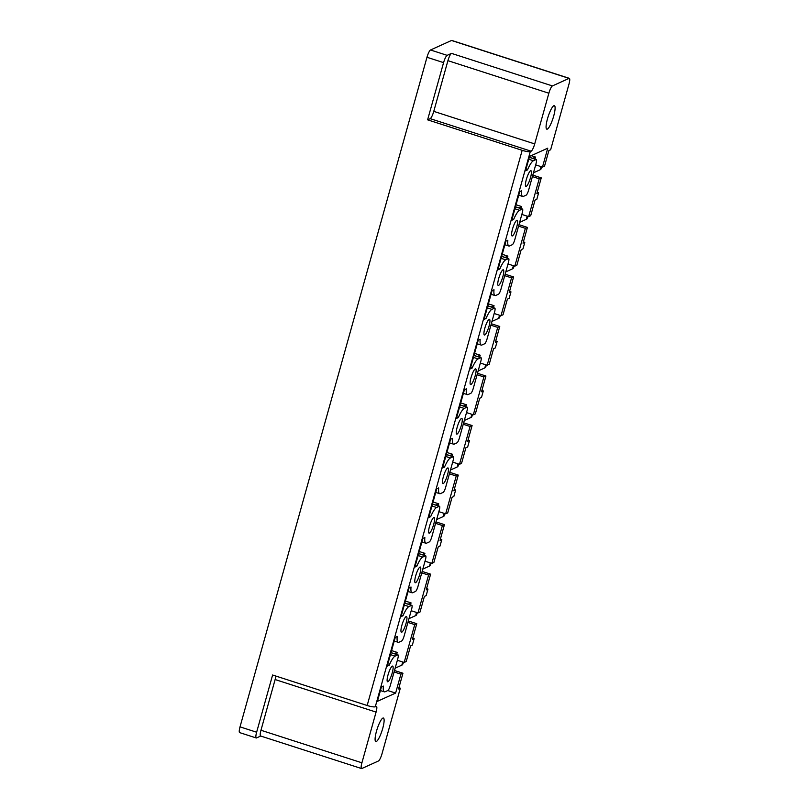 <?xml version="1.0" encoding="UTF-8"?>
<svg xmlns="http://www.w3.org/2000/svg" width="809" height="809" viewBox="0 0 809 809"><rect width="100%" height="100%" fill="white"/><g stroke="black" fill="none" stroke-linecap="round" stroke-linejoin="round"><path stroke-width="1.21" d="M361.542 768.55L260.589 735.998A6.866 1.436 107.9 0 1 260.963 730.254L361.916 762.806A6.866 1.436 -72.1 0 0 361.542 768.55A6.866 1.436 -72.1 0 0 361.835 768.52L378.481 760.976A6.866 1.436 107.9 0 0 382.03 753.695L400.324 688.166L398.908 687.701M451.473 53.374A6.866 1.436 107.9 0 0 447.923 60.665L433.766 111.369A6.866 1.436 107.9 0 1 430.216 118.66L427.607 119.833L443.585 62.627A6.866 1.436 -72.1 0 1 447.134 55.346L451.473 53.374L552.416 85.926L569.061 78.382A6.866 1.436 -72.1 0 1 569.354 78.352A6.866 1.436 -72.1 0 1 568.98 84.106L550.646 149.756L548.876 150.565L544.528 166.169L542.475 167.089L535.669 164.894M443.585 62.627L426.97 57.277A6.866 1.436 -72.1 0 1 430.519 49.986L451.503 40.48A6.866 1.436 -72.1 0 1 451.796 40.45L569.354 78.352M552.416 85.926A6.866 1.436 107.9 0 0 548.866 93.217L534.709 143.921A6.866 1.436 107.9 0 1 531.159 151.202L530.289 151.596A6.866 1.254 15.6 0 1 522.169 150.322L427.607 119.833M532.403 176.595L539.209 178.789L541.261 177.869L536.863 193.594L538.632 192.795L537.216 192.34M539.209 178.789L528.651 216.63L521.835 214.436M538.632 192.795L536.822 199.297L535.052 200.096L530.694 215.7L528.651 216.63M518.569 226.136L525.375 228.33L527.428 227.4L523.029 243.135L524.798 242.336L523.383 241.881M525.375 228.33L514.817 266.161L508.012 263.967M524.798 242.336L522.988 248.838L521.218 249.637L516.86 265.241L514.817 266.161M504.735 275.667L511.551 277.861L513.594 276.941L509.205 292.666L510.975 291.867L509.549 291.412M511.551 277.861L500.983 315.702L494.178 313.508M510.975 291.867L509.154 298.369L507.385 299.168L503.036 314.772L500.983 315.702M490.911 325.208L497.717 327.402L499.76 326.472L495.371 342.207L497.141 341.408L495.725 340.953M497.717 327.402L487.149 365.233L480.344 363.039M497.141 341.408L495.32 347.91L493.561 348.709L489.202 364.313L487.149 365.233M477.077 374.739L483.883 376.943L485.936 376.013L481.537 391.748L483.307 390.939L481.891 390.484M483.883 376.943L473.326 414.774L466.51 412.58M483.307 390.939L481.497 397.441L479.727 398.24L475.368 413.844L473.326 414.774M463.244 424.28L470.059 426.474L472.102 425.544L467.713 441.279L469.483 440.48L468.057 440.025M470.059 426.474L459.492 464.305L452.686 462.111M469.483 440.48L467.663 446.983L465.893 447.781L461.534 463.385L459.492 464.305M449.42 473.821L456.225 476.016L458.268 475.085L453.879 490.82L455.649 490.011L454.233 489.556M456.225 476.016L445.658 513.846L438.852 511.652M455.649 490.011L453.829 496.514L452.059 497.323L447.711 512.916L445.658 513.846M435.586 523.352L442.392 525.547L444.444 524.626L440.045 540.351L441.815 539.552L440.399 539.097M442.392 525.547L431.834 563.388L425.018 561.183M441.815 539.552L440.005 546.055L438.235 546.854L433.877 562.457L431.834 563.388M421.752 572.893L428.568 575.088L430.61 574.157L426.222 589.892L427.981 589.094L426.565 588.628M428.568 575.088L418 612.919L411.194 610.724M427.981 589.094L426.171 595.586L424.401 596.395L420.043 611.988L418 612.919M407.928 622.424L414.734 624.619L416.777 623.699L412.388 639.423L414.157 638.625L412.742 638.17M414.734 624.619L404.166 662.46L397.361 660.265M414.157 638.625L412.337 645.127L410.567 645.926L406.219 661.529L404.166 662.46M394.499 670.509L402.953 673.23L398.554 688.965L400.324 688.166M426.97 57.277L240.02 726.866L256.635 732.216L272.603 675.009L367.165 705.499A6.866 1.254 15.6 0 0 375.285 706.773L530.289 151.596M394.094 671.966L400.9 674.16L395.621 693.08L377.409 701.322L381.423 686.952L383.355 686.083A18.809 3.934 107.9 0 0 384.346 691.837A18.809 3.934 107.9 0 0 385.145 691.746L387.855 690.522A4.803 1.001 107.9 0 0 390.332 685.415L397.745 658.9A4.803 1.001 107.9 0 0 397.998 654.875A4.803 1.001 107.9 0 0 397.795 654.896L395.095 656.119A18.809 3.934 107.9 0 0 389.169 665.281L387.228 666.151L395.257 637.421L397.189 636.541A18.809 3.934 107.9 0 0 398.18 642.295A18.809 3.934 107.9 0 0 398.979 642.204L401.679 640.981A4.803 1.001 107.9 0 0 404.166 635.884L411.569 609.359A4.803 1.001 107.9 0 0 411.832 605.334A4.803 1.001 107.9 0 0 411.629 605.354L408.919 606.578A18.809 3.934 107.9 0 0 402.993 615.74L401.062 616.62L409.081 587.88L411.023 587.01A18.809 3.934 107.9 0 0 412.014 592.764A18.809 3.934 107.9 0 0 412.812 592.673L415.513 591.45A4.803 1.001 107.9 0 0 418 586.343L425.403 559.828A4.803 1.001 107.9 0 0 425.665 555.793A4.803 1.001 107.9 0 0 425.463 555.823L422.753 557.047A18.809 3.934 107.9 0 0 416.827 566.199L414.896 567.079L422.915 538.349L424.846 537.469A18.809 3.934 107.9 0 0 425.837 543.223A18.809 3.934 107.9 0 0 426.636 543.132L429.346 541.909A4.803 1.001 107.9 0 0 431.824 536.802L439.236 510.287A4.803 1.001 107.9 0 0 439.489 506.262A4.803 1.001 107.9 0 0 439.287 506.282L436.587 507.506A18.809 3.934 107.9 0 0 430.661 516.668L428.73 517.548L436.749 488.808L438.68 487.938A18.809 3.934 107.9 0 0 439.671 493.682A18.809 3.934 107.9 0 0 440.47 493.601L443.17 492.368A4.803 1.001 107.9 0 0 445.658 487.271L453.06 460.746A4.803 1.001 107.9 0 0 453.323 456.721A4.803 1.001 107.9 0 0 453.121 456.751L450.411 457.975A18.809 3.934 107.9 0 0 444.485 467.127L442.553 468.007L450.583 439.277L452.514 438.397A18.809 3.934 107.9 0 0 453.505 444.151A18.809 3.934 107.9 0 0 454.304 444.06L457.004 442.836A4.803 1.001 107.9 0 0 459.492 437.73L466.894 411.215A4.803 1.001 107.9 0 0 467.157 407.19A4.803 1.001 107.9 0 0 466.955 407.21L464.245 408.434A18.809 3.934 107.9 0 0 458.319 417.596L456.387 418.465L464.406 389.736L466.338 388.856A18.809 3.934 107.9 0 0 467.329 394.61A18.809 3.934 107.9 0 0 468.128 394.529L470.838 393.295A4.803 1.001 107.9 0 0 473.326 388.199L480.728 361.674A4.803 1.001 107.9 0 0 480.991 357.649A4.803 1.001 107.9 0 0 480.779 357.679L478.079 358.903A18.809 3.934 107.9 0 0 472.153 368.055L470.221 368.934L478.24 340.195L480.172 339.325A18.809 3.934 107.9 0 0 481.163 345.079A18.809 3.934 107.9 0 0 481.962 344.988L484.672 343.764A4.803 1.001 107.9 0 0 487.149 338.658L494.552 312.143A4.803 1.001 107.9 0 0 494.815 308.118A4.803 1.001 107.9 0 0 494.612 308.138L491.912 309.362A18.809 3.934 107.9 0 0 485.987 318.524L484.045 319.393L492.074 290.664L494.006 289.784A18.809 3.934 107.9 0 0 494.997 295.538A18.809 3.934 107.9 0 0 495.796 295.447L498.496 294.223A4.803 1.001 107.9 0 0 500.983 289.126L508.386 262.601A4.803 1.001 107.9 0 0 508.649 258.577A4.803 1.001 107.9 0 0 508.446 258.597L505.736 259.831A18.809 3.934 107.9 0 0 499.81 268.982L497.879 269.862L505.898 241.122L507.84 240.253A18.809 3.934 107.9 0 0 508.821 246.007A18.809 3.934 107.9 0 0 509.619 245.916L512.33 244.692A4.803 1.001 107.9 0 0 514.817 239.585L522.22 213.07A4.803 1.001 107.9 0 0 522.483 209.046A4.803 1.001 107.9 0 0 522.28 209.066L519.57 210.289A18.809 3.934 107.9 0 0 513.644 219.451L511.713 220.321L519.732 191.591L521.663 190.712A18.809 3.934 107.9 0 0 522.654 196.466A18.809 3.934 107.9 0 0 523.453 196.375L526.163 195.151A4.803 1.001 107.9 0 0 528.641 190.054L536.054 163.529A4.803 1.001 107.9 0 0 536.306 159.504A4.803 1.001 107.9 0 0 536.104 159.525L533.404 160.748A18.809 3.934 107.9 0 0 527.478 169.91L525.537 170.79L529.551 156.42L547.764 148.168L542.475 167.089M402.953 673.23L400.9 674.16M387.784 690.552L395.621 693.08M387.612 664.776L389.169 665.281M401.446 615.245L402.993 615.74M415.28 565.703L416.827 566.199M429.104 516.172L430.661 516.668M442.938 466.631L444.485 467.127M456.772 417.09L458.319 417.596M470.605 367.559L472.153 368.055M484.429 318.018L485.987 318.524M498.263 268.487L499.81 268.982M512.097 218.946L513.644 219.451M525.921 169.415L527.478 169.91M541.261 177.869L532.807 175.138M554.893 110.57A12.357 2.579 107.9 0 0 554.377 105.655A12.357 2.579 107.9 0 0 549.989 111.672A12.357 2.579 107.9 0 0 546.287 124.273A12.357 2.579 107.9 0 0 546.803 129.177A12.357 2.579 107.9 0 0 551.192 123.16A12.357 2.579 107.9 0 0 554.893 110.57M387.946 681.734A8.242 1.719 107.9 0 0 391.991 673.725A8.242 1.719 107.9 0 0 392.648 666.09A8.242 1.719 107.9 0 0 392.294 666.131A8.242 1.719 107.9 0 0 388.249 674.14A8.242 1.719 107.9 0 0 387.592 681.775A8.242 1.719 107.9 0 0 387.946 681.734M429.437 533.121A8.242 1.719 107.9 0 0 433.482 525.112A8.242 1.719 107.9 0 0 434.14 517.477A8.242 1.719 107.9 0 0 433.786 517.517A8.242 1.719 107.9 0 0 429.741 525.526A8.242 1.719 107.9 0 0 429.083 533.161A8.242 1.719 107.9 0 0 429.437 533.121M443.261 483.59A8.242 1.719 107.9 0 0 447.306 475.581A8.242 1.719 107.9 0 0 447.974 467.946A8.242 1.719 107.9 0 0 447.62 467.986A8.242 1.719 107.9 0 0 443.575 475.995A8.242 1.719 107.9 0 0 442.917 483.62A8.242 1.719 107.9 0 0 443.261 483.59M457.095 434.049A8.242 1.719 107.9 0 0 461.14 426.04A8.242 1.719 107.9 0 0 461.797 418.405A8.242 1.719 107.9 0 0 461.454 418.445A8.242 1.719 107.9 0 0 457.409 426.454A8.242 1.719 107.9 0 0 456.741 434.089A8.242 1.719 107.9 0 0 457.095 434.049M470.929 384.508A8.242 1.719 107.9 0 0 474.974 376.498A8.242 1.719 107.9 0 0 475.631 368.874A8.242 1.719 107.9 0 0 475.287 368.914A8.242 1.719 107.9 0 0 471.232 376.923A8.242 1.719 107.9 0 0 470.575 384.548A8.242 1.719 107.9 0 0 470.929 384.508M484.753 334.977A8.242 1.719 107.9 0 0 488.808 326.967A8.242 1.719 107.9 0 0 489.465 319.333A8.242 1.719 107.9 0 0 489.111 319.373A8.242 1.719 107.9 0 0 485.066 327.382A8.242 1.719 107.9 0 0 484.409 335.017A8.242 1.719 107.9 0 0 484.753 334.977M498.587 285.435A8.242 1.719 107.9 0 0 502.632 277.426A8.242 1.719 107.9 0 0 503.299 269.802A8.242 1.719 107.9 0 0 502.945 269.842A8.242 1.719 107.9 0 0 498.9 277.851A8.242 1.719 107.9 0 0 498.243 285.476A8.242 1.719 107.9 0 0 498.587 285.435M512.421 235.904A8.242 1.719 107.9 0 0 516.466 227.895A8.242 1.719 107.9 0 0 517.123 220.26A8.242 1.719 107.9 0 0 516.779 220.301A8.242 1.719 107.9 0 0 512.734 228.31A8.242 1.719 107.9 0 0 512.067 235.945A8.242 1.719 107.9 0 0 512.421 235.904M526.255 186.363A8.242 1.719 107.9 0 0 530.299 178.354A8.242 1.719 107.9 0 0 530.957 170.729A8.242 1.719 107.9 0 0 530.603 170.76A8.242 1.719 107.9 0 0 526.558 178.769A8.242 1.719 107.9 0 0 525.901 186.404A8.242 1.719 107.9 0 0 526.255 186.363M419.962 567.058A8.242 1.719 107.9 0 0 415.917 575.068A8.242 1.719 107.9 0 0 415.25 582.702A8.242 1.719 107.9 0 0 415.604 582.662A8.242 1.719 107.9 0 0 419.649 574.653A8.242 1.719 107.9 0 0 420.306 567.018A8.242 1.719 107.9 0 0 419.962 567.058M406.128 616.589A8.242 1.719 107.9 0 0 402.083 624.599A8.242 1.719 107.9 0 0 401.426 632.234A8.242 1.719 107.9 0 0 401.77 632.193A8.242 1.719 107.9 0 0 405.815 624.184A8.242 1.719 107.9 0 0 406.482 616.559A8.242 1.719 107.9 0 0 406.128 616.589M527.428 227.4L518.974 224.68M513.594 276.941L505.15 274.211M499.76 326.472L491.316 323.752M485.936 376.013L477.482 373.283M472.102 425.544L463.658 422.824M458.268 475.085L449.824 472.365M444.444 524.626L435.99 521.896M430.61 574.157L422.156 571.437M416.777 623.699L408.333 620.968M391.576 650.598L397.219 652.418L396.663 654.441M397.219 652.418L394.387 653.702M531.22 155.662L535.528 157.057L532.696 158.342M535.528 157.057L534.971 159.07M516.051 204.768L521.694 206.588L518.862 207.873M521.694 206.588L521.138 208.611M502.217 254.309L507.87 256.129L505.038 257.414M507.87 256.129L507.304 258.142M488.393 303.84L494.036 305.671L491.205 306.945M494.036 305.671L493.47 307.683M474.559 353.381L480.202 355.202L477.371 356.486M480.202 355.202L479.646 357.214M460.726 402.922L466.378 404.743L463.537 406.027M466.378 404.743L465.812 406.755M446.902 452.453L452.544 454.274L449.713 455.558M452.544 454.274L451.978 456.296M433.068 501.995L438.711 503.815L435.879 505.099M438.711 503.815L438.154 505.827M419.234 551.526L424.887 553.346L422.045 554.63M424.887 553.346L424.321 555.368M405.4 601.067L411.053 602.887L408.221 604.171M411.053 602.887L410.487 604.899M256.635 732.216A6.866 1.436 107.9 0 0 256.261 737.97A6.866 1.436 107.9 0 0 256.554 737.929L260.72 736.038M240.02 726.866A6.866 1.436 107.9 0 0 239.646 732.61L256.261 737.97M375.285 706.773L376.155 706.378A6.866 1.436 -72.1 0 1 376.448 706.348A6.866 1.436 -72.1 0 1 376.074 712.092L275.121 679.55A6.866 1.436 -72.1 0 0 275.839 676.051M260.963 730.254L275.121 679.55M361.916 762.806L376.074 712.092M383.911 722.953A12.357 2.579 107.9 0 0 383.405 718.038A12.357 2.579 107.9 0 0 379.006 724.055A12.357 2.579 107.9 0 0 375.305 736.655A12.357 2.579 107.9 0 0 375.821 741.56A12.357 2.579 107.9 0 0 380.21 735.543A12.357 2.579 107.9 0 0 383.911 722.953M541.504 167.868L540.837 169.344A34.939 6.371 15.6 0 1 540.139 169.779L533.465 172.802M527.953 216.407L527.003 218.885A34.939 6.371 15.6 0 1 526.305 219.32L519.631 222.344M513.836 266.94L513.169 268.416A34.939 6.371 15.6 0 1 512.481 268.851L505.797 271.875M500.013 316.481L499.345 317.957A34.939 6.371 15.6 0 1 498.647 318.392L491.963 321.416M486.462 365.011L485.511 367.498A34.939 6.371 15.6 0 1 484.813 367.923L478.139 370.947M472.628 414.552L471.677 417.029A34.939 6.371 15.6 0 1 470.99 417.464L464.305 420.488M458.521 465.094L457.854 466.571A34.939 6.371 15.6 0 1 457.156 466.995L450.471 470.019M444.97 513.624L444.02 516.102A34.939 6.371 15.6 0 1 443.322 516.536L436.648 519.56M431.136 563.155L430.186 565.643A34.939 6.371 15.6 0 1 429.488 566.067L422.814 569.101M417.019 613.697L416.362 615.174A34.939 6.371 15.6 0 1 415.664 615.609L408.98 618.632M403.195 663.238L402.528 664.715A34.939 6.371 15.6 0 1 401.83 665.14L395.156 668.173M569.061 78.382L451.503 40.48M430.519 49.986L447.134 55.346M447.923 60.665L548.866 93.217M367.165 705.499L522.169 150.322M390.99 652.701L397.795 654.896M390.454 654.623L395.095 656.119M404.824 603.16L411.629 605.354M404.278 605.081L408.919 606.578M418.647 553.629L425.463 555.823M418.111 555.55L422.753 557.047M432.481 504.088L439.287 506.282M431.945 506.009L436.587 507.506M446.315 454.557L453.121 456.751M445.779 456.478L450.411 457.975M460.139 405.016L466.955 407.21M459.603 406.937L464.245 408.434M473.973 355.475L480.779 357.679M473.437 357.406L478.079 358.903M487.807 305.944L494.612 308.138M487.271 307.865L491.912 309.362M501.631 256.402L508.446 258.597M501.095 258.334L505.736 259.831M515.464 206.871L522.28 209.066M514.928 208.793L519.57 210.289M529.298 157.33L536.104 159.525M528.762 159.252L533.404 160.748M433.766 111.369L534.709 143.921M430.216 118.66L531.159 151.202M541.019 166.624L540.139 169.779M527.195 216.155L526.305 219.32M513.361 265.696L512.481 268.851M499.527 315.227L498.647 318.392M485.693 364.768L484.813 367.923M471.869 414.309L470.99 417.464M458.036 463.84L457.156 466.995M444.202 513.381L443.322 516.536M430.378 562.912L429.488 566.067M416.544 612.453L415.664 615.609M402.71 661.984L401.83 665.14M380.412 690.562L384.346 691.837M391.01 652.62L397.998 654.875M394.246 641.031L398.18 642.295M404.844 603.079L411.832 605.334M408.08 591.49L412.014 592.764M418.678 553.548L425.665 555.793M421.904 541.959L425.837 543.223M432.502 504.007L439.489 506.262M435.738 492.418L439.671 493.682M446.335 454.466L453.323 456.721M449.571 442.887L453.505 444.151M460.169 404.935L467.157 407.19M463.405 393.346L467.329 394.61M473.993 355.394L480.991 357.649M477.229 343.805L481.163 345.079M487.827 305.863L494.815 308.118M491.063 294.274L494.997 295.538M501.661 256.322L508.649 258.577M504.897 244.733L508.821 246.007M515.485 206.791L522.483 209.046M518.721 195.202L522.654 196.466M529.319 157.249L536.306 159.504M541.494 167.888L541.777 166.866M513.836 266.97L514.12 265.939M500.002 316.501L500.286 315.48M458.511 465.114L458.794 464.083M417.019 613.718L417.302 612.696M403.185 663.259L403.469 662.237"/></g></svg>
